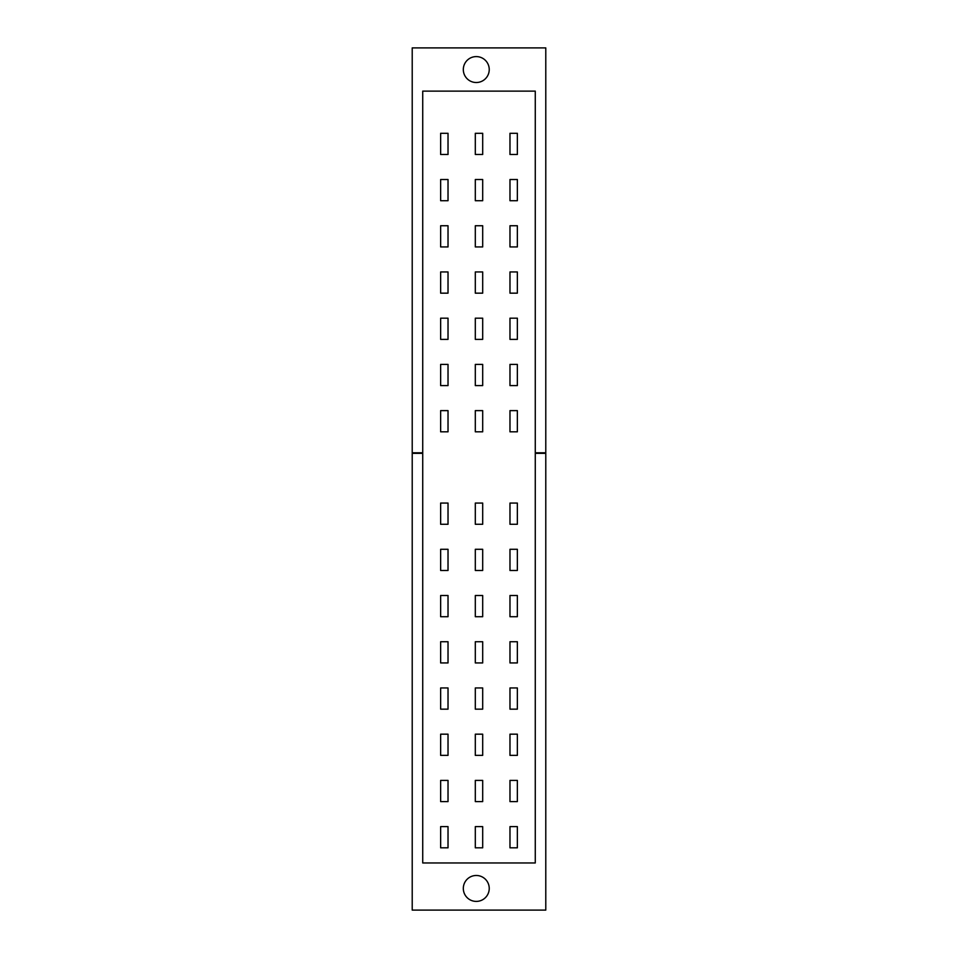 <?xml version="1.0" encoding="UTF-8"?>
<svg xmlns="http://www.w3.org/2000/svg" width="958" height="958" viewBox="0 0 958 958"><rect width="100%" height="100%" fill="white"/><g stroke="black" fill="none" stroke-linecap="round" stroke-linejoin="round"><path stroke-width="1.44" d="M448.021 801.595L440.644 801.595L440.644 780.399L448.021 780.399L448.021 801.595M517.356 780.399L517.356 801.595L509.979 801.595L509.979 780.399L517.356 780.399M482.688 780.399L482.688 801.595L475.312 801.595L475.312 780.399L482.688 780.399M448.021 755.371L440.644 755.371L440.644 734.175L448.021 734.175L448.021 755.371M517.356 734.175L517.356 755.371L509.979 755.371L509.979 734.175L517.356 734.175M482.688 734.175L482.688 755.371L475.312 755.371L475.312 734.175L482.688 734.175M448.021 709.16L440.644 709.16L440.644 687.952L448.021 687.952L448.021 709.16M517.356 687.952L517.356 709.16L509.979 709.16L509.979 687.952L517.356 687.952M482.688 687.952L482.688 709.16L475.312 709.16L475.312 687.952L482.688 687.952M448.021 662.936L440.644 662.936L440.644 641.728L448.021 641.728L448.021 662.936M517.356 641.728L517.356 662.936L509.979 662.936L509.979 641.728L517.356 641.728M482.688 641.728L482.688 662.936L475.312 662.936L475.312 641.728L482.688 641.728M448.021 616.712L440.644 616.712L440.644 595.505L448.021 595.505L448.021 616.712M517.356 595.505L517.356 616.712L509.979 616.712L509.979 595.505L517.356 595.505M482.688 595.505L482.688 616.712L475.312 616.712L475.312 595.505L482.688 595.505M448.021 570.489L440.644 570.489L440.644 549.293L448.021 549.293L448.021 570.489M517.356 549.293L517.356 570.489L509.979 570.489L509.979 549.293L517.356 549.293M482.688 549.293L482.688 570.489L475.312 570.489L475.312 549.293L482.688 549.293M440.644 364.399L448.021 364.399L448.021 385.607L440.644 385.607L440.644 364.399M517.356 385.607L509.979 385.607L509.979 364.399L517.356 364.399L517.356 385.607M482.688 385.607L475.312 385.607L475.312 364.399L482.688 364.399L482.688 385.607M440.644 318.176L448.021 318.176L448.021 339.383L440.644 339.383L440.644 318.176M517.356 339.383L509.979 339.383L509.979 318.176L517.356 318.176L517.356 339.383M482.688 339.383L475.312 339.383L475.312 318.176L482.688 318.176L482.688 339.383M440.644 271.952L448.021 271.952L448.021 293.16L440.644 293.16L440.644 271.952M517.356 293.16L509.979 293.16L509.979 271.952L517.356 271.952L517.356 293.16M482.688 293.16L475.312 293.16L475.312 271.952L482.688 271.952L482.688 293.16M440.644 225.741L448.021 225.741L448.021 246.936L440.644 246.936L440.644 225.741M517.356 246.936L509.979 246.936L509.979 225.741L517.356 225.741L517.356 246.936M482.688 246.936L475.312 246.936L475.312 225.741L482.688 225.741L482.688 246.936M440.644 179.517L448.021 179.517L448.021 200.713L440.644 200.713L440.644 179.517M517.356 200.713L509.979 200.713L509.979 179.517L517.356 179.517L517.356 200.713M482.688 200.713L475.312 200.713L475.312 179.517L482.688 179.517L482.688 200.713M489.239 69.551A12.969 12.969 0 0 1 469.791 80.783A12.969 12.969 0 0 1 469.791 58.33A12.969 12.969 0 0 1 489.239 69.551M535.271 452.799L545.785 452.799L545.785 47.9L412.215 47.9L412.215 452.799L422.729 452.799M489.239 888.449A12.969 12.969 0 0 1 469.791 899.67A12.969 12.969 0 0 1 469.791 877.217A12.969 12.969 0 0 1 489.239 888.449M517.356 410.623L517.356 431.819L509.979 431.819L509.979 410.623L517.356 410.623M517.356 133.294L517.356 154.489L509.979 154.489L509.979 133.294L517.356 133.294M482.688 410.623L482.688 431.819L475.312 431.819L475.312 410.623L482.688 410.623M482.688 133.294L482.688 154.489L475.312 154.489L475.312 133.294L482.688 133.294M448.021 410.623L448.021 431.819L440.644 431.819L440.644 410.623L448.021 410.623M448.021 133.294L448.021 154.489L440.644 154.489L440.644 133.294L448.021 133.294M440.644 847.818L440.644 826.622L448.021 826.622L448.021 847.818L440.644 847.818M475.312 524.265L475.312 503.07L482.688 503.07L482.688 524.265L475.312 524.265M475.312 847.818L475.312 826.622L482.688 826.622L482.688 847.818L475.312 847.818M509.979 524.265L509.979 503.07L517.356 503.07L517.356 524.265L509.979 524.265M509.979 847.818L509.979 826.622L517.356 826.622L517.356 847.818L509.979 847.818M422.729 862.966L535.271 862.966L535.271 91.118L422.729 91.118L422.729 862.966M440.644 503.07L448.021 503.07L448.021 524.265L440.644 524.265L440.644 503.07M422.729 453.338L412.215 453.338L412.215 910.1L545.785 910.1L545.785 453.338L535.271 453.338"/></g></svg>
